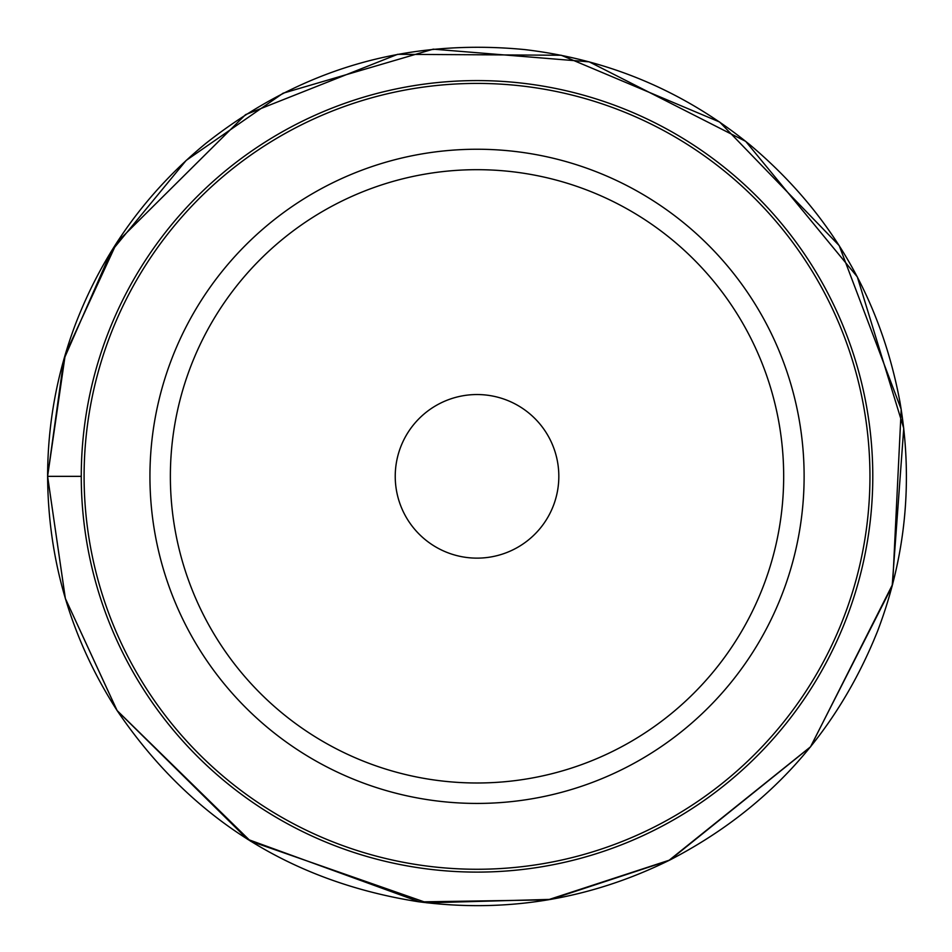 <?xml version="1.0" encoding="UTF-8"?>
<svg xmlns="http://www.w3.org/2000/svg" width="952" height="952" viewBox="0 0 952 952"><rect width="100%" height="100%" fill="white"/><g stroke="black" fill="none" stroke-linecap="round" stroke-linejoin="round"><path stroke-width="1.43" d="M804.119 476.345A327.095 327.095 0 0 1 313.482 759.613A327.095 327.095 0 0 1 313.482 193.066A327.095 327.095 0 0 1 804.119 476.345A327.095 327.095 0 0 0 313.482 193.066A327.095 327.095 0 0 0 313.482 759.613A327.095 327.095 0 0 0 804.119 476.345M558.824 476.345A81.789 81.789 0 0 0 436.135 405.504A81.789 81.789 0 0 0 436.135 547.174A81.789 81.789 0 0 0 558.824 476.345M783.674 476.345A306.639 306.639 0 0 0 323.704 210.773A306.639 306.639 0 0 0 323.704 741.906A306.639 306.639 0 0 0 783.674 476.345M81.265 476.345A395.77 395.77 0 0 1 674.908 133.601A395.77 395.77 0 0 1 674.908 819.089A395.77 395.77 0 0 1 81.265 476.345A395.77 395.77 0 0 1 674.908 133.601A395.77 395.77 0 0 1 674.908 819.089A395.77 395.77 0 0 1 81.265 476.345L47.6 476.345L65.367 598.522L117.144 710.62L247.496 839.259L419.582 901.901L547.935 899.866L669.958 859.977L810.449 746.951L892.155 586.206L903.745 428.269L857.312 276.877L745.713 141.372L589.217 61.844L433.243 49.159L283.089 93.213L186.164 160.436L111.182 251.483L63.82 359.499L47.612 476.345C48.136 561.133 71.305 639.208 117.12 710.573C189.853 817.839 290.241 881.564 418.273 901.711C506.488 913.289 590.466 899.331 670.196 859.846C767.598 809.295 836.701 733.088 877.53 631.236C905.852 556.884 913.337 480.51 899.973 402.077C880.671 298.726 830.846 213.141 750.533 145.299C684.5 91.428 609.173 59.512 524.528 49.563C405.683 38.163 299.416 69.472 205.727 143.49C146.465 192.245 103.066 252.435 75.529 324.061C57.001 373.136 47.695 423.89 47.612 476.345L65.331 598.439L117.036 710.478L250.566 841.199L426.972 902.841L550.922 899.366L668.697 860.608L810.664 746.689L892.69 584.195L901.199 409.312L839.176 245.568L719.652 122.023L561.24 55.252L397.638 54.312L245.568 114.633L116.977 242.296L65.319 354.287L47.6 476.345M58.75 476.345L78.457 476.345M84.097 476.345A392.938 392.938 0 0 0 673.492 816.626A392.938 392.938 0 0 0 673.492 136.053A392.938 392.938 0 0 0 84.097 476.345"/></g></svg>

